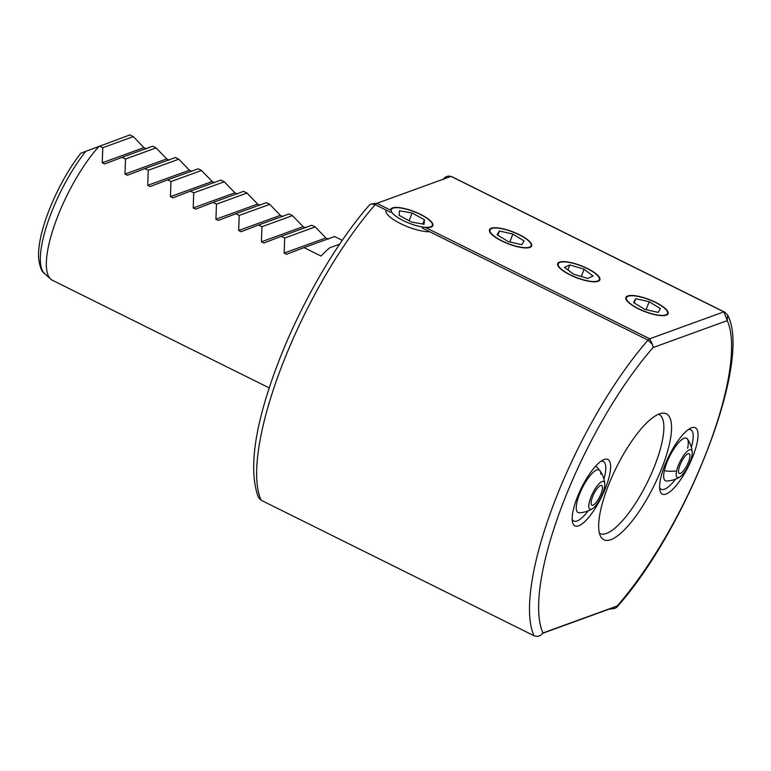 <?xml version="1.0" encoding="UTF-8"?>
<svg xmlns="http://www.w3.org/2000/svg" width="771" height="771" viewBox="0 0 771 771"><rect width="100%" height="100%" fill="white"/><g stroke="black" fill="none" stroke-linecap="round" stroke-linejoin="round"><path stroke-width="1.16" d="M501.825 241.015A22.6 6.428 21.1 0 0 531.653 245.978A22.6 6.428 21.1 0 0 519.307 234.663A22.6 6.428 21.1 0 0 489.479 229.7A22.6 6.428 21.1 0 0 501.825 241.015M570.039 274.881A22.6 6.428 21.1 0 0 599.867 279.834A22.6 6.428 21.1 0 0 587.521 268.53A22.6 6.428 21.1 0 0 557.693 263.566A22.6 6.428 21.1 0 0 570.039 274.881M638.253 308.737A22.6 6.428 21.1 0 0 668.081 313.701A22.6 6.428 21.1 0 0 655.736 302.396A22.6 6.428 21.1 0 0 625.907 297.433A22.6 6.428 21.1 0 0 638.253 308.737M390.579 212.295L375.198 204.662L371.641 203.891L369.56 204.893C336.31 242.508 300.594 304.246 278.379 362.254C254.758 424.127 248.089 469.182 258.372 497.411L261.138 500.244L533.985 635.709C537.638 637.087 540.625 636.171 542.967 632.952L617.128 606.025L616.443 607.577L614.352 608.589L609.148 609.148L542.774 633.242M605.736 487.455A37.075 11.035 -63.6 0 1 573.402 524.444A37.075 11.035 -63.6 0 1 577.055 497.864A37.075 11.035 -63.6 0 1 605.842 459.111A37.075 11.035 -63.6 0 1 605.736 487.455M693.158 455.709A37.075 11.035 -63.6 0 1 660.824 492.698A37.075 11.035 -63.6 0 1 664.477 466.127A37.075 11.035 -63.6 0 1 693.264 427.365A37.075 11.035 -63.6 0 1 693.158 455.709M662.308 466.918A70.315 20.923 -63.6 0 1 600.985 537.069A70.315 20.923 -63.6 0 1 607.914 486.665A70.315 20.923 -63.6 0 1 662.491 413.169A70.315 20.923 -63.6 0 1 662.308 466.918M599.443 533.272A66.47 19.776 116.4 0 0 599.867 533.503A66.47 19.776 116.4 0 0 655.138 464.634A66.47 19.776 116.4 0 0 658.983 414.422A66.47 19.776 116.4 0 0 658.54 414.229M652.488 344.502L649.702 338.787L425.669 227.561A22.6 6.428 21.1 0 0 432.849 225.652A22.6 6.428 21.1 0 0 420.513 214.348A22.6 6.428 21.1 0 0 390.685 209.384A22.6 6.428 21.1 0 0 390.56 210.136L376.846 203.322L375.198 204.662A192.779 57.353 116.4 0 0 282.003 365.579A192.779 57.353 116.4 0 0 261.138 500.244M269.224 387.909L52.457 280.297A83.095 24.72 -63.6 0 1 50.732 279.121A83.095 24.72 -63.6 0 1 57.266 217.538A83.095 24.72 -63.6 0 1 99.372 146.008L102.784 147.704L102.244 162.777L104.654 163.972L122.117 157.294L125.528 158.99L124.979 174.063L127.388 175.258L144.852 168.589L148.263 170.275L147.724 185.358L150.133 186.553L167.586 179.874L170.998 181.571L170.458 196.644L172.868 197.839L190.331 191.16L193.733 192.856L193.193 207.929L195.603 209.124L213.066 202.455L216.478 204.142L215.928 219.215L218.347 220.419L235.801 213.74L239.212 215.437L238.673 230.51L241.082 231.705L258.536 225.026L261.947 226.722L261.408 241.795L263.817 242.99L281.28 236.311L284.692 238.008L284.142 253.081L286.561 254.276L304.015 247.607L321.064 256.068A83.095 24.72 -63.6 0 1 329.631 247.848L339.674 244.099M81.553 152.937L129.904 134.925L133.316 136.621L143.946 147.637L146.365 148.832M169.1 160.117L166.69 158.922L156.06 147.907L152.648 146.211L122.117 157.294M191.834 171.413L189.425 170.208L178.795 159.192L175.383 157.506L144.852 168.589M214.569 182.698L212.16 181.503L201.53 170.487L198.118 168.791L167.586 179.874M237.314 193.984L234.904 192.789L224.265 181.773L220.863 180.077L190.331 191.16M260.049 205.269L257.639 204.074L247.009 193.058L243.597 191.362L213.066 202.455M282.784 216.564L280.374 215.369L269.744 204.344L266.332 202.657L235.801 213.74M305.528 227.85L303.109 226.655L292.479 215.639L289.067 213.943L258.536 225.026M328.263 239.135L325.854 237.94L315.223 226.925L311.812 225.228L281.28 236.311M342.237 240.34L334.547 236.524L304.015 247.607M443.036 179.527C445.368 176.308 448.365 175.393 452.008 176.771L724.865 312.226L727.631 315.069L727.255 320.63L653.085 347.557L652.478 344.502L648.045 340.117L422.344 228.062M533.985 635.709A192.779 57.353 -63.6 0 1 554.86 501.044A192.779 57.353 -63.6 0 1 648.045 340.117L649.702 338.787L723.863 311.86L451.016 176.395L376.846 203.322L371.641 203.891M284.692 238.008L315.223 226.925M261.947 226.722L292.479 215.639M239.212 215.437L269.744 204.344M216.478 204.142L247.009 193.058M193.733 192.856L224.265 181.773M170.998 181.571L201.53 170.487M148.263 170.275L178.795 159.192M125.528 158.99L156.06 147.907M102.784 147.704L133.316 136.621M609.148 609.148L617.128 606.025A186.129 55.377 116.4 0 0 727.255 320.63L723.863 311.86L724.865 312.226M643.872 311.06A22.002 6.255 21.1 0 0 663.474 315.358A22.002 6.255 21.1 0 0 665.758 309.364A22.002 6.255 21.1 0 0 650.107 300.073A22.002 6.255 21.1 0 0 630.533 295.775A22.002 6.255 21.1 0 0 643.872 311.06M658.241 312.419L660.41 308.583L649.172 301.731L635.747 298.714L633.569 302.55L644.816 309.402L658.241 312.419M634.128 302.897L635.747 298.714M646.098 309.691L649.172 301.731M571.157 275.228A22.002 6.255 21.1 0 0 593.757 281.54A22.002 6.255 21.1 0 0 597.544 275.498A22.002 6.255 21.1 0 0 586.394 268.183A22.002 6.255 21.1 0 0 562.329 261.909A22.002 6.255 21.1 0 0 571.157 275.228M587.714 278.485L593.034 276.028L584.1 269.243L569.836 264.925L564.526 267.383L573.46 274.158L587.714 278.485M567.899 269.946L569.836 264.925M581.286 276.529L584.1 269.243M526.535 247.655A22.002 6.255 21.1 0 0 529.33 241.631A22.002 6.255 21.1 0 0 494.587 228.014A22.002 6.255 21.1 0 0 494.115 228.043A22.002 6.255 21.1 0 0 497.787 238.596A22.002 6.255 21.1 0 0 526.535 247.655M524.049 240.918L512.898 234.066L499.415 230.982L497.083 234.76L508.234 241.612L521.707 244.686L524.049 240.918M497.796 235.194L499.415 230.982M509.843 241.978L512.898 234.066M603.944 479.051A33.24 9.888 116.4 0 0 603.336 461.482A33.24 9.888 116.4 0 0 601.023 461.241M600.86 474.252A23.747 7.064 116.4 0 0 599.973 470.734A23.747 7.064 116.4 0 0 586.056 481.287A23.747 7.064 116.4 0 0 576.255 508.243A23.747 7.064 116.4 0 0 579.117 512.744A26.59 26.59 0 0 0 592.388 508.735A15.497 4.616 -63.6 0 1 588.765 506.431A15.497 4.616 -63.6 0 1 596.32 487.099A15.497 4.616 -63.6 0 1 604.801 483.725A15.497 4.616 -63.6 0 1 604.83 484.246A15.497 4.616 -63.6 0 1 600.705 497.825A15.497 4.616 -63.6 0 1 592.388 508.735M572.188 519.317A33.24 9.888 116.4 0 0 573.778 521.023A33.24 9.888 116.4 0 0 588.138 510.884M596.638 489.257A10.967 3.267 116.4 0 0 591.926 505.169A10.967 3.267 116.4 0 0 596.956 501.42A10.967 3.267 116.4 0 0 601.679 485.518A10.967 3.267 116.4 0 0 596.638 489.257M659.61 487.58A33.24 9.888 116.4 0 0 661.2 489.277A33.24 9.888 116.4 0 0 670.278 485.21A33.24 9.888 116.4 0 0 675.56 479.138M691.365 447.305A33.24 9.888 116.4 0 0 690.758 429.736A33.24 9.888 116.4 0 0 688.445 429.495M687.597 448.327A23.747 7.064 116.4 0 0 687.404 438.998A23.747 7.064 116.4 0 0 675.704 446.255A23.747 7.064 116.4 0 0 664.361 470.686A23.747 7.064 116.4 0 0 666.549 481.008A26.59 26.59 0 0 0 679.81 476.998A15.497 4.616 -63.6 0 1 676.639 470.898A15.497 4.616 -63.6 0 1 685.207 453.435A15.497 4.616 -63.6 0 1 692.223 451.979A15.497 4.616 -63.6 0 1 691.809 456.297A15.497 4.616 -63.6 0 1 679.81 476.998M686.103 455.112A10.967 3.267 116.4 0 0 679.82 465.568A10.967 3.267 116.4 0 0 679.347 473.423A10.967 3.267 116.4 0 0 682.335 472.083A10.967 3.267 116.4 0 0 688.628 461.627A10.967 3.267 116.4 0 0 689.101 453.772A10.967 3.267 116.4 0 0 686.103 455.112M411.28 224.014A22.002 6.255 21.1 0 0 430.536 221.316A22.002 6.255 21.1 0 0 412.254 211.032A22.002 6.255 21.1 0 0 395.311 207.727A22.002 6.255 21.1 0 0 393.171 213.895A22.002 6.255 21.1 0 0 411.28 224.014M386.049 210.319A26.59 7.556 21.1 0 0 410.259 227.734A26.59 7.556 21.1 0 0 429.813 231.772M424.069 224.255L424.416 219.725L412.109 212.989L399.465 210.791L399.127 215.321L411.425 222.048L424.069 224.255M409.102 220.776L412.109 212.989M422.749 224.024L424.416 219.725M653.085 347.557A186.129 55.377 116.4 0 0 563.109 502.923A186.129 55.377 116.4 0 0 542.967 632.952M85.87 151.203A80.849 24.055 116.4 0 0 50.973 213.673A80.849 24.055 116.4 0 0 44.622 273.589L50.732 279.121M284.142 253.081L325.854 237.94M261.408 241.795L303.109 226.655M238.673 230.51L280.374 215.369M215.928 219.215L257.639 204.074M193.193 207.929L234.904 192.789M170.458 196.644L212.16 181.503M147.724 185.358L189.425 170.208M124.979 174.063L166.69 158.922M102.244 162.777L143.946 147.637M451.016 176.395L452.008 176.771M676.639 470.898A26.59 16.23 -167.5 0 1 664.361 470.686M44.622 273.589C41.721 272.067 39.697 266.766 38.55 257.687C38.155 245.294 41.547 229.768 48.727 211.109C57.353 189.184 68.041 169.88 80.791 153.198M616.443 607.587C685.631 530.92 752.804 361.657 727.631 315.069M601.804 460.711L603.336 461.482M572.236 520.252L573.778 521.023M604.801 483.725A26.59 26.59 0 0 0 595.732 466.07M689.226 428.975L690.758 429.736M659.668 488.515L661.2 489.277M692.223 451.979A26.59 26.59 0 0 0 687.404 438.998"/></g></svg>
